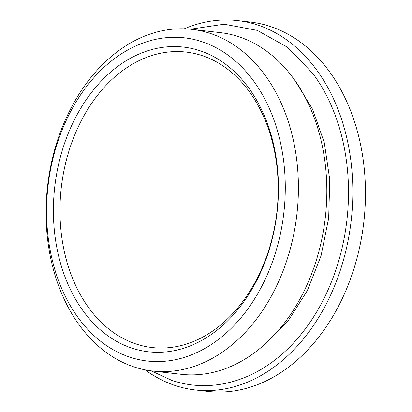 <?xml version="1.0" encoding="UTF-8"?>
<svg xmlns="http://www.w3.org/2000/svg" width="412" height="412" viewBox="0 0 412 412"><rect width="100%" height="100%" fill="white"/><g stroke="black" fill="none" stroke-linecap="round" stroke-linejoin="round"><path stroke-width="0.62" d="M272.914 235.02A148.711 108.495 96.6 0 1 88.127 306.966A148.711 108.495 96.6 0 1 146.178 57.515A148.711 108.495 96.6 0 1 272.914 235.02M184.277 28.819A185.889 135.62 96.6 0 1 237.652 20.6A185.889 135.62 96.6 0 1 351.168 220.755A185.889 135.62 96.6 0 1 195.221 389.948A185.889 135.62 96.6 0 1 145.101 369.842M190.442 29.221L224.149 24.21L257.253 30.375L287.488 47.256L312.971 73.63A179.998 131.32 96.6 0 1 280.603 355.386C248.431 383.15 207.581 392.734 171.541 380.24L151.194 370.846M273.002 235.757A153.357 111.889 -83.4 0 0 142.305 52.705A153.357 111.889 -83.4 0 0 82.441 309.953A153.357 111.889 -83.4 0 0 273.002 235.757M279.491 237.956A162.652 118.666 96.6 0 1 77.384 316.648A162.652 118.666 96.6 0 1 140.873 43.806A162.652 118.666 96.6 0 1 279.491 237.956M292.299 240.881A171.948 125.449 -83.4 0 0 191.853 29.37A171.948 125.449 -83.4 0 0 52.164 159.511A171.948 125.449 -83.4 0 0 152.605 371.021A171.948 125.449 -83.4 0 0 292.299 240.881M191.853 29.37L220.271 32.636A171.948 125.449 96.6 0 1 320.711 244.146A171.948 125.449 96.6 0 1 181.023 374.287L152.605 371.021M237.652 20.6L250.28 22.052A185.889 135.62 96.6 0 1 363.801 222.202A185.889 135.62 96.6 0 1 207.849 391.4L195.221 389.948M295.44 81.298L312.605 109.293L324.306 142.737L329.78 179.73L328.673 218.154L321.041 255.826L307.326 290.62L288.349 320.551L265.276 343.932"/></g></svg>

